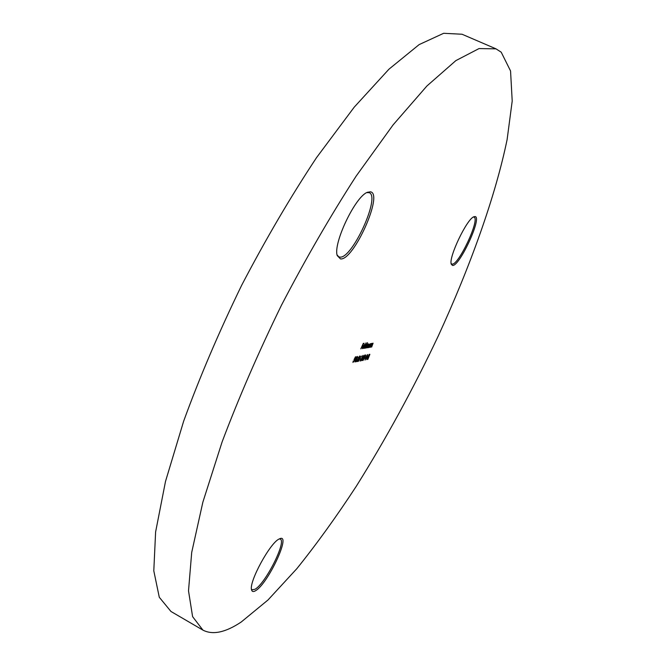 <?xml version="1.0" encoding="UTF-8"?>
<svg xmlns="http://www.w3.org/2000/svg" width="666" height="666" viewBox="0 0 666 666"><rect width="100%" height="100%" fill="white"/><g stroke="black" fill="none" stroke-linecap="round" stroke-linejoin="round"><path stroke-width="1" d="M255.536 590.725C253.33 592.049 251.998 591.733 251.54 589.768C248.834 581.901 270.155 542.765 279.129 539.01L279.92 538.652C291.458 533.657 267.799 584.04 255.536 590.725M251.44 589.077L252.098 589.826L255.036 589.243C265.484 583.674 286.813 541.267 280.261 539.102L279.295 538.927M340.451 258.899L337.254 255.619C332.775 243.831 355.344 196.328 367.416 192.291L370.471 191.816C383.774 193.706 353.446 261.13 340.451 258.899M337.104 254.953L338.736 256.81L339.835 257.093C351.989 259.315 380.752 196.653 369.272 192.699L366.8 192.599M452.505 265.426L451.282 264.219C448.301 257.8 467.008 218.581 473.976 216.725L475.116 216.558C482.384 217.258 459.332 266.941 452.505 265.426M451.148 263.57L452.048 264.111C458.483 265.609 480.361 218.939 474.025 217.133L473.384 217.033M501.215 52.198L510.556 70.979L512.204 101.024L507.117 139.56C495.329 196.711 470.263 266.375 438.253 336.014C413.311 388.769 386.005 438.819 356.343 486.172C336.521 516.491 316.691 543.997 296.836 568.672L267.998 599.983L241.283 621.961C225.541 632.492 212.754 635.214 202.93 630.119L192.599 616.633L188.511 590.834L191.7 552.447L202.855 502.189L222.094 441.958C238.761 397.752 258.558 352.172 281.477 305.195C305.619 258.841 330.502 215.826 356.127 176.14L393.115 124.858L426.898 86.006L455.86 60.614L479.037 48.568L496.02 48.851L501.215 52.198M354.487 360.905L357.434 356.393L354.895 361.971L355.311 360.747L354.487 360.905M359.474 356.526L358.35 357.883L359.732 355.977L359.515 357.484L357.201 361.014L358 360.855L357.742 361.413L356.576 361.638L359.54 356.535M360.031 359.332L360.93 358.658L360.031 359.332M361.854 359.482L364.735 355.053L362.237 360.531L362.654 359.324L361.854 359.482M364.668 358.441L365.559 357.775L364.668 358.441M366.7 358.05L367.582 357.384L366.7 358.05M360.814 348.867L363.295 343.415L364.127 343.29L363.195 343.947L362.429 345.629L363.103 345.521L362.853 346.079L362.171 346.187L360.814 348.867M363.411 348.435L366.092 342.857L363.411 348.435M365.501 348.093L367.299 344.155L367.132 344.813L367.965 343.997L367.857 344.88L368.798 343.872L367.316 347.785L368.481 344.347L366.342 347.952L367.657 344.48L365.501 348.093M369.222 347.469L371.004 343.573L370.829 344.255L371.711 343.415L370.271 347.302L371.395 343.889L369.222 347.469M370.604 347.244L372.386 343.356L372.211 344.031L373.085 343.198L371.653 347.069L372.769 343.673L370.604 347.244M370.521 343.648L368.889 347.527L369.047 346.878L368.115 347.694L368.514 345.771L370.521 343.648M367.532 342.632L365.159 348.143L365.318 347.494L364.377 348.31L364.768 346.378L366.342 344.239L366.458 344.988L367.532 342.632M362.662 348.176L363.528 347.469L362.346 348.651L362.762 346.72L364.435 344.563L363.986 346.611L362.87 346.786L362.662 348.176M366.8 359.632L369.214 354.362L369.871 354.304L367.848 359.432L368.173 357.151L366.8 359.632M367.515 355.802L365.001 360.081L366.575 355.969L367.682 354.52L367.407 355.752M363.078 360.489L363.794 357.8L365.717 354.903L364.926 357.584L362.945 360.423M362.862 355.902L361.755 357.242L363.12 355.353L362.895 356.851L360.606 360.348L361.388 360.198L361.139 360.747L359.998 360.972L362.729 356.926L362.612 355.777M359.573 358.258L361.188 355.977L358.358 361.388L359.573 358.258M357.734 356.976L355.786 361.796L357.734 356.976M355.436 356.893L356.152 356.76L354.553 358.882L354.545 360.414L352.963 362.446L353.221 361.022L353.321 361.896L354.395 360.431L354.612 359.307L354.012 359.657L355.436 356.893M202.93 630.119L170.971 611.48L159.282 597.252L153.796 570.82L155.611 531.959L165.501 481.435L183.649 421.187C199.708 377.098 219.064 331.76 241.725 285.156C265.726 239.227 290.676 196.695 316.575 157.576L354.22 107.159L388.969 69.172L419.13 44.605L443.648 33.3L462.038 34.241L496.02 48.851M369.622 345.612L369.846 344.131L368.365 347.211L369.622 345.612M365.9 346.212L366.125 344.722L364.627 347.827L365.9 346.212M363.586 346.412L362.853 346.528M363.112 346.295L364.052 346.145L364.194 345.046L362.995 346.237M363.603 343.365L363.869 343.847M362.579 345.604L362.853 346.079M369.538 354.295L369.447 354.753M369.414 354.82L368.306 356.635L369.439 355.602L369.081 354.645M367.058 357.484L367.332 357.933M366.392 356.76L366.367 357.251M367.374 355.81L367.424 355.061L366.591 356.751L367.374 355.81M366.3 358.341L366.408 357.301L365.284 359.54L366.3 358.341M365.035 357.875L365.309 358.316M365.393 355.436L363.278 359.94L364.777 357.609L365.151 355.319M362.72 358.816L362.995 359.257M362.054 359.165L362.654 359.324M362.404 358.874L363.961 356.46L362.287 358.816M360.864 360.298L361.139 360.747M360.747 360.547L360.223 360.647M360.398 358.758L360.681 359.207M359.715 358.216L359.632 358.666M359.732 358.716L358.699 360.847L359.665 358.708M357.467 360.964L357.742 361.413M357.351 361.213L356.81 361.313M355.386 360.223L355.669 360.681M354.687 360.589L355.311 360.747M355.045 360.289L356.635 357.825L354.928 360.223M355.611 356.859L355.894 357.317"/></g></svg>
